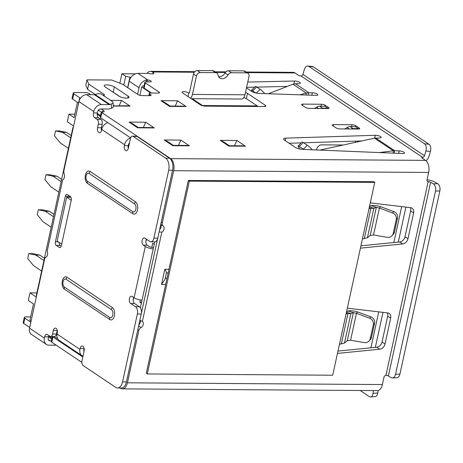<?xml version="1.0" encoding="UTF-8"?>
<svg xmlns="http://www.w3.org/2000/svg" width="463" height="463" viewBox="0 0 463 463"><rect width="100%" height="100%" fill="white"/><g stroke="black" fill="none" stroke-linecap="round" stroke-linejoin="round"><path stroke-width="0.69" d="M57.782 338.997L54.003 336.462M31.079 321.119L29.887 320.321L33.458 303.931L28.318 300.493L29.979 292.865L36.311 297.107M84.069 351.243A2.813 2.17 -56.2 0 1 83.809 349.403L84.243 349.669M150.712 93.028L141.713 87.009L139.901 95.326M123.789 85.059L125.704 76.291L121.896 73.744L135.399 73.837M119.836 83.207L121.896 73.744M130.925 77.408L125.704 76.291M144.034 85.944L142.633 85.933L141.713 87.009M100.326 116.369L97.184 114.268M129.49 142.917L129.49 142.917A2.813 2.17 123.8 0 0 128.43 144.745L128.228 145.671L124.368 145.648L124.57 144.716L101.721 129.426L101.519 130.358A3.745 2.118 90.4 0 1 99.516 132.783A3.745 2.118 90.4 0 1 97.56 127.713L98.33 124.206A3.745 2.118 -89.6 0 0 97.114 119.373L94.672 117.741A3.745 2.118 90.4 0 1 93.462 112.914L93.757 111.548L78.936 101.623L63.975 170.245A3.982 2.251 -89.6 0 0 64.16 173.781A3.982 2.251 90.4 0 1 62.736 179.794L47.209 251.015A3.982 2.251 90.4 0 1 45.982 257.156A3.982 2.251 -89.6 0 0 44.494 259.575L29.534 328.198L44.361 338.117L44.656 336.751A3.745 2.118 90.4 0 1 46.659 334.327A3.745 2.118 90.4 0 1 47.4 334.564L49.842 336.202A3.745 2.118 -89.6 0 0 50.577 336.439A3.745 2.118 -89.6 0 0 52.579 334.014L53.343 330.513A3.745 2.118 90.4 0 1 55.346 328.088A3.745 2.118 90.4 0 1 57.296 333.157L57.094 334.083L79.949 349.374L80.151 348.448A3.745 2.118 90.4 0 1 82.154 346.023A3.745 2.118 90.4 0 1 84.104 351.093L81.986 360.787A3.745 2.118 -89.6 0 0 83.201 365.614L115.698 387.363A9.37 5.296 -89.6 0 0 117.544 387.965A9.37 5.296 -89.6 0 0 122.55 381.906L137.361 313.978A5.62 3.177 -89.6 0 0 135.543 306.738L130.641 303.456A3.745 2.118 90.4 0 1 129.322 299.272A3.745 2.118 90.4 0 1 131.428 296.204A3.745 2.118 90.4 0 1 132.169 296.442L134.108 297.738L145.284 246.466L143.351 245.17A3.745 2.118 90.4 0 1 142.031 240.986A3.745 2.118 90.4 0 1 144.138 237.918A3.745 2.118 90.4 0 1 144.878 238.156L149.78 241.437A5.62 3.177 -89.6 0 0 150.886 241.802A5.62 3.177 -89.6 0 0 153.89 238.161L168.7 170.234A9.37 5.296 -89.6 0 0 165.673 158.161L133.176 136.417A3.745 2.118 -89.6 0 0 132.435 136.174A3.745 2.118 -89.6 0 0 130.433 138.599L128.32 148.293A3.745 2.118 90.4 0 1 126.318 150.718A3.745 2.118 90.4 0 1 124.368 145.648M77.425 102.271L74.086 117.59L68.946 114.153L67.285 121.781L73.617 126.017M202.505 105.529L257.202 105.905M74.827 114.193L68.946 114.153M36.872 292.917L29.979 292.865M146.441 239.203L145.857 241.883M133.732 297.489L133.153 300.169M140.324 299.995L139.861 302.119L141.4 303.155M154.243 244.256L152.703 243.22L151.795 247.392M405.918 207.1L398.29 242.091M382.965 312.363L375.337 347.36M370.898 347.8L378.734 311.865M393.851 242.537L401.687 206.596M357.911 141.811L356.846 141.099M139.861 302.119L141.626 302.131M129.883 77.402L127.649 87.64M314.591 108.452L316.64 107.144A6.1 4.711 -56.2 0 1 319.62 106.218L322.584 108.197L327.839 108.238L327.775 108.539M327.839 108.238L324.876 106.253L319.62 106.218M320.9 108.492A6.1 4.711 -56.2 0 1 322.584 108.197M343.239 145.006L321.623 144.861A4.873 3.762 123.8 0 0 316.518 149.96M351.006 128.992A6.1 4.711 123.8 0 1 353.026 128.569L358.281 128.604L358.183 129.044M355.549 141.146L355.277 142.384M344.831 128.951L347.082 127.516A6.1 4.711 123.8 0 1 350.063 126.584L355.312 126.625L358.281 128.604M73.299 127.464L72.992 127.261L36.264 295.718L36.571 295.926M69.218 196.144L70.868 197.25L66.695 197.221L71.244 200.265M73.345 127.261L72.992 127.261M61.689 244.088L57.14 241.044L66.695 197.221M71.198 135.497L66.597 132.418L62.58 132.395L70.689 137.818M66.597 132.418L59.559 130.925L55.543 130.896L54.472 135.804L60.288 142.911L68.397 148.339M55.543 130.896L62.58 132.395M53.997 214.381L49.396 211.302L45.38 211.273L53.488 216.701M49.396 211.302L42.364 209.808L38.342 209.78L37.272 214.687L43.088 221.794L51.196 227.223M38.342 209.78L45.38 211.273M44.442 258.204L39.841 255.125L35.825 255.101L43.933 260.524M39.841 255.125L32.804 253.631L28.787 253.602L27.716 258.516L33.533 265.617L41.641 271.046M28.787 253.602L35.825 255.101M61.643 179.32L57.042 176.241L53.025 176.218L61.133 181.646M57.042 176.241L50.004 174.748L45.987 174.725L44.917 179.632L50.733 186.734L58.842 192.162M45.987 174.725L53.025 176.218M130.641 137.887L100.714 117.857L101.86 112.596L170.65 158.635A9.37 5.296 -89.6 0 1 173.677 170.702L162.27 223.033A3.669 2.836 -56.2 0 0 163.144 226.019A3.762 2.905 123.8 0 1 164.047 229.075A3.762 2.905 123.8 0 1 161.836 232.119L142.367 321.42A3.762 2.905 123.8 0 1 143.246 324.488A3.762 2.905 123.8 0 1 141.018 327.52A3.669 2.836 -56.2 0 0 138.842 330.489L127.429 382.814L382.386 384.55L384.006 377.102A1.875 1.447 123.8 0 1 385.934 375.36L428.171 181.658A1.875 1.447 123.8 0 1 427.511 181.461A1.875 1.447 123.8 0 1 427.008 179.893L428.634 172.444A9.37 5.296 -89.6 0 0 425.601 160.372L422.042 157.993A1.875 0.538 12.3 0 1 421.758 157.605A1.875 0.538 12.3 0 1 422.597 157.339L301.031 75.984A1.875 0.538 12.3 0 1 298.502 75.313L294.943 72.934A9.37 5.296 -89.6 0 0 293.096 72.332L246.142 72.008M362.407 238.989L367.414 237.803L370.192 235.459L373.537 234.972L387.23 237.322A5.62 5.307 -137.6 0 0 392.011 235.742A5.62 5.307 -137.6 0 0 393.22 233.393L396.253 219.474A5.62 5.307 -137.6 0 0 392.549 212.934L379.4 208.055L376.326 207.331L373.849 208.269L369.063 208.466M370.192 235.459L376.326 207.331L371.158 205.734L369.526 206.353M369.405 206.897L373.849 208.269L367.414 237.803M369.237 207.661L370.846 208.622L364.283 238.729M159.631 229.584A3.762 2.905 123.8 0 0 160.713 224.613M138.836 324.968A3.762 2.905 123.8 0 0 140.098 320.315M140.387 307.814L154.775 241.825M387.392 312.89A5.602 4.329 -56.2 0 1 387.693 316.177L382.056 342.03A5.602 4.329 -56.2 0 1 376.743 347.221L337.967 351.081M410.345 207.627A5.602 4.329 -56.2 0 1 410.646 210.908L405.009 236.767A5.602 4.329 -56.2 0 1 399.696 241.952L360.92 245.818M268.395 93.752L292.963 84.22L306.084 92.994L300.059 94.828M246.49 87.895L251.768 91.425A5.62 1.62 12.3 0 0 259.054 93.439L315.916 95.361A3.745 1.082 12.3 0 0 317.815 94.846A3.745 1.082 12.3 0 0 316.119 93.503A3.745 1.082 12.3 0 0 312.386 92.727L306.084 92.994L306.24 95.037M293.849 83.948L294.485 81.019A3.745 1.082 12.3 0 1 298.415 81.719A3.745 1.082 12.3 0 1 300.325 83.137A3.745 1.082 12.3 0 1 298.838 83.664L295.452 83.739L308.694 92.6L308.15 95.1M105.066 86.853L118.898 96.113A5.62 1.62 12.3 0 0 124.912 98.023A5.62 1.62 12.3 0 0 129.027 97.34A5.62 1.62 12.3 0 0 128.17 96.177L114.332 86.917A5.62 1.62 12.3 0 0 108.319 85.007A5.62 1.62 12.3 0 0 104.21 85.69A5.62 1.62 12.3 0 0 105.066 86.853M245.477 92.525A3.745 1.082 -167.7 0 1 247.514 93.393L265.206 105.234A3.745 1.082 -167.7 0 1 265.774 106.01A3.745 1.082 -167.7 0 1 264.089 106.536L205.375 106.131A3.745 1.082 -167.7 0 1 200.311 104.788L182.619 92.953A3.745 1.082 -167.7 0 1 182.046 92.172A3.745 1.082 -167.7 0 1 184.789 91.72A3.745 1.082 -167.7 0 1 188.8 92.994L189.17 92.994M321.391 104.239L302.848 104.111A2.813 0.81 12.3 0 0 301.587 104.505A2.813 0.81 12.3 0 0 302.015 105.089L305.476 107.404A2.813 0.81 12.3 0 0 309.272 108.411L327.816 108.539A2.813 0.81 12.3 0 0 329.083 108.145A2.813 0.81 12.3 0 0 328.655 107.566L325.194 105.251A2.813 0.81 12.3 0 0 321.391 104.239L320.963 106.224M352.03 124.744L333.487 124.616A2.813 0.81 12.3 0 0 332.226 125.01A2.813 0.81 12.3 0 0 332.654 125.595L336.115 127.91A2.813 0.81 12.3 0 0 339.911 128.917L358.455 129.044A2.813 0.81 12.3 0 0 359.722 128.65A2.813 0.81 12.3 0 0 359.294 128.066L355.833 125.751A2.813 0.81 12.3 0 0 352.03 124.744L351.625 126.596M101.166 108.961L103.486 110.512L101.773 112.063M101.86 112.596A4.265 1.227 12.3 0 1 101.351 112.034A4.491 1.296 12.3 0 0 103.886 111.78A4.491 1.296 12.3 0 0 103.486 110.512M147.043 73.432A9.37 5.296 -89.6 0 1 150.4 71.354A9.37 5.296 -89.6 0 1 152.246 71.962L153.23 72.622A3.745 1.082 -167.7 0 1 153.803 73.397A3.745 1.082 -167.7 0 1 149.08 73.443L137.905 73.368A8.432 6.517 123.8 0 0 129.235 81.21L127.811 87.744M137.592 94.296L139.016 87.756A8.432 6.517 -56.2 0 1 146.412 80.035L147.761 79.96A2.813 0.81 -167.7 0 1 151.227 81.5A2.813 0.81 -167.7 0 1 149.96 81.893L146.1 81.87A2.813 0.81 12.3 0 0 144.832 82.264A2.813 0.81 12.3 0 0 145.26 82.842L159.098 92.102A2.813 0.81 -167.7 0 1 159.527 92.687A2.813 0.81 -167.7 0 1 158.265 93.08L150.539 93.028A2.813 0.81 12.3 0 0 149.277 93.422A2.813 0.81 12.3 0 0 149.705 94.006L150.695 94.666A2.813 0.81 -167.7 0 1 151.123 95.251A2.813 0.81 -167.7 0 1 149.856 95.644L141.823 95.586A2.813 0.81 -167.7 0 1 138.02 94.579L122.701 84.33L111.681 80.024L86.963 79.856L88.711 84.098L104.03 94.348A2.813 0.81 -167.7 0 1 104.459 94.932A2.813 0.81 -167.7 0 1 103.191 95.326L103.087 95.326M91.072 94.683A2.813 0.81 -167.7 0 1 90.198 94.255L89.209 93.59A2.813 0.81 12.3 0 0 85.412 92.583L74.902 92.513A3.745 1.082 12.3 0 0 73.218 93.04A3.745 1.082 12.3 0 0 73.791 93.815L79.723 97.786A4.265 1.227 12.3 0 0 80.487 98.179M319.864 150.099L374.532 138.188L379.81 137.928A3.745 1.082 12.3 0 0 381.234 137.407A3.745 1.082 12.3 0 0 379.295 135.977A3.745 1.082 12.3 0 0 375.337 135.289L285.7 138.148A5.62 1.62 12.3 0 0 283.564 138.929A5.62 1.62 12.3 0 0 284.421 140.098L295.29 147.373A5.62 1.62 12.3 0 0 302.484 149.375L402.596 153.531A3.745 1.082 12.3 0 0 404.552 153.01A3.745 1.082 12.3 0 0 402.885 151.685A3.745 1.082 12.3 0 0 399.187 150.897L394.661 150.712L394.123 153.178M294.485 81.019L247.757 82.078M374.532 138.188L393.359 150.788L379.371 152.564M375.753 138.061L394.661 150.712L393.359 150.788L393.18 153.137M137.905 73.368L147.761 79.96L147.344 81.876M216.904 73.05A3.878 2.998 123.8 0 0 215.538 72.645L200.317 72.541A3.745 2.894 123.8 0 0 196.462 76.025L192.446 94.429L244.985 94.788L248.996 76.383A3.745 2.894 123.8 0 0 247.989 73.247A3.745 2.894 123.8 0 0 246.669 72.859L231.454 72.755A3.878 2.998 123.8 0 0 228.01 74.971A6.569 5.076 -56.2 0 1 219.867 78.039A6.569 5.076 -56.2 0 1 218.004 74.902A3.878 2.998 123.8 0 0 216.904 73.05L213.935 71.065A3.878 2.998 123.8 0 0 212.569 70.66L197.348 70.555A3.745 2.894 123.8 0 0 193.493 74.039L189.483 92.444A0.938 0.532 90.4 0 1 188.985 93.051A0.938 0.532 90.4 0 1 188.8 92.994L188.019 96.564M287.303 86.413L256.832 87.108M254.719 87.154L246.611 87.333M361.91 140.943L303.653 142.801M301.193 142.876L289.149 143.258M101.351 112.034L100.176 117.052A4.265 1.227 12.3 0 0 100.714 117.857M97.242 113.389L100.5 115.565M73.218 93.04L72.072 98.295A3.745 1.082 12.3 0 0 72.645 99.07L78.571 103.041A4.265 1.227 12.3 0 0 78.617 103.07M86.963 79.856L85.811 85.117L87.565 89.353L95.285 94.521M144.832 82.264L143.686 87.519A2.813 0.81 12.3 0 0 144.115 88.103L151.488 93.034M119.876 96.651L113.186 92.178A5.62 1.62 12.3 0 0 112.214 91.633M243.787 97.641A3.745 1.082 12.3 0 1 246.368 98.654L258.082 106.496M78.571 103.041L79.723 97.786M139.867 320.228L159.133 231.876M339.454 344.252L344.46 343.066L347.244 340.727L350.584 340.236L364.277 342.585A5.62 5.307 -137.6 0 0 369.057 341.005A5.62 5.307 -137.6 0 0 370.267 338.656L373.305 324.737A5.62 5.307 -137.6 0 0 369.596 318.197L356.452 313.324L353.373 312.6L350.902 313.532L346.11 313.729M347.244 340.727L353.373 312.6L348.211 311.003L346.573 311.622M346.457 312.16L350.902 313.532L344.46 343.066M346.289 312.93L347.892 313.885L341.329 343.992M370.284 202.881L410.571 207.65A5.602 4.329 -56.2 0 1 412.111 208.211A5.602 4.329 -56.2 0 1 413.615 212.893L407.972 238.752A5.602 4.329 -56.2 0 1 402.66 243.937L360.411 248.151M347.331 308.144L387.624 312.919A5.602 4.329 -56.2 0 1 389.157 313.474A5.602 4.329 -56.2 0 1 390.662 318.162L385.025 344.015A5.602 4.329 -56.2 0 1 379.712 349.2L337.458 353.414M51.775 339.055L48.499 336.861M29.696 327.451A4.265 1.227 -167.7 0 1 29.649 327.422L23.723 323.452A3.745 1.082 -167.7 0 1 23.15 322.676L24.296 317.415A3.745 1.082 -167.7 0 1 25.98 316.889L30.627 316.923M127.429 382.814A9.37 5.296 -89.6 0 1 122.429 388.874A9.37 5.296 -89.6 0 1 120.577 388.272L120.148 387.982M81.847 362.35L51.792 342.238A4.265 1.227 -167.7 0 1 51.283 341.677L52.342 336.451M30.842 322.19A4.265 1.227 -167.7 0 1 30.795 322.161L24.869 318.191A3.745 1.082 -167.7 0 1 24.296 317.415M82.819 356.973L52.938 336.977A4.265 1.227 -167.7 0 1 52.441 336.451M30.795 322.161L29.649 327.422M52.938 336.977L51.792 342.238M122.429 388.874L377.38 390.616A9.37 5.296 -89.6 0 0 382.386 384.55M388.376 375.973L430.613 182.272L433.281 183.846A5.62 3.548 88.1 0 1 435.492 191.08L395.552 374.266A5.62 3.548 88.1 0 1 392.375 377.906A5.62 3.548 88.1 0 1 391.044 377.548L388.376 375.973A1.875 0.538 12.3 0 0 385.934 375.36M427.031 179.783A7.495 2.159 12.3 0 1 434.971 182.133L437.639 183.701A5.62 3.548 88.1 0 1 439.85 190.941L399.91 374.127A5.62 3.548 88.1 0 1 396.733 377.762L392.375 377.906M430.613 182.272A1.875 0.538 12.3 0 0 428.171 181.658L427.077 180.929M373.438 390.587L373.051 393.365A5.62 3.027 84.8 0 1 370.591 396.976A5.62 3.027 84.8 0 1 369.347 396.623L360.191 390.494M378.103 390.529L377.767 392.937A5.62 3.027 84.8 0 1 375.308 396.554L370.591 396.976M48.737 336.034L51.96 338.193M369.057 341.005L370.302 339.645A5.62 5.307 -137.6 0 0 371.517 337.29L374.55 323.377A5.62 5.307 -137.6 0 0 370.846 316.837L357.696 311.958L356.452 313.324L350.584 340.236M348.211 311.003C350.115 310.372 353.281 310.69 357.696 311.958M139.936 320.274L142.367 321.42M424.49 155.753L302.924 74.398L304.33 69.624A5.62 3.31 96.2 0 1 307.901 66.024A5.62 3.31 96.2 0 1 308.838 66.371L424.478 143.762A5.62 3.31 96.2 0 1 425.896 150.979L424.49 155.753A1.875 1.447 -56.2 0 1 422.597 157.339L422.406 158.236M302.924 74.398A1.875 1.447 -56.2 0 1 301.031 75.984M307.901 66.024L312.421 66.51A5.62 3.31 96.2 0 1 313.358 66.863L428.998 144.248A5.62 3.31 96.2 0 1 430.416 151.47L429.004 156.239A7.495 5.793 123.8 0 1 426.082 160.742M101.316 112.098L98.341 110.101M87.565 89.353L88.711 84.098M244.985 94.788A6.557 3.71 90.4 0 1 241.478 99.03L191.19 98.688M247.989 73.247L245.025 71.261A3.745 2.894 123.8 0 0 243.706 70.874L228.485 70.77A3.878 2.998 123.8 0 0 225.041 72.986A6.569 5.076 -56.2 0 1 218.617 76.702M190.403 98.162A6.557 3.71 -89.6 0 0 192.446 94.429M299.358 146.487L303.387 149.184L307.282 145.226L303.253 142.529A5.62 0.851 44.5 0 0 302.009 142.048L298.108 146.007A5.62 0.851 44.5 0 1 299.358 146.487L303.253 142.529M298.108 146.007A5.62 0.851 44.5 0 0 298.924 147.674L299.989 149.069M303.387 149.184A5.62 0.851 44.5 0 1 303.734 149.427M307.282 145.226A5.62 0.851 44.5 0 1 312.259 149.78M295.452 83.739L292.963 84.22M256.224 93.075L260.113 89.301L256.641 86.98A5.62 0.955 45.9 0 0 255.373 86.517L251.397 90.378A5.62 0.955 45.9 0 1 252.665 90.835L256.641 86.98M255.917 93.011L252.665 90.835M251.623 91.333A5.62 0.955 45.9 0 1 251.397 90.378M260.113 89.301A5.62 0.955 45.9 0 1 264.732 93.63M392.011 235.742L393.255 234.376A5.62 5.307 -137.6 0 0 394.464 232.027L397.503 218.108A5.62 5.307 -137.6 0 0 393.793 211.568L380.65 206.695L379.4 208.055L373.537 234.972M371.158 205.734C373.068 205.109 376.228 205.427 380.65 206.695M161.836 232.119L159.197 231.922M113.302 105.905L127.366 105.761L130.091 106.131L121.537 100.407L119.211 105.703M160.945 100.674L169.499 106.403L186.12 106.513L177.566 100.789L160.945 100.674L164.267 102.161L170.077 106.05M169.499 106.403L170.008 106.05L183.394 106.143L186.12 106.513M177.566 100.789L175.24 106.085M164.215 139.976L172.774 145.706L189.396 145.816L180.836 140.092L164.215 139.976L167.542 141.464L173.353 145.353M172.774 145.706L173.284 145.353L186.664 145.446L189.396 145.816M180.836 140.092L178.51 145.388M220.243 140.358L228.797 146.088L245.419 146.198L236.865 140.474L220.243 140.358L223.571 141.846L229.376 145.735M228.797 146.088L229.312 145.735L242.693 145.828L245.419 146.198M236.865 140.474L234.538 145.77M129.084 122.093L137.638 127.823L154.26 127.933L145.7 122.209L129.084 122.093L132.406 123.58L138.217 127.47M137.638 127.823L138.148 127.47L151.528 127.562L154.26 127.933M145.7 122.209L143.38 127.504M168.179 272.939L166.391 272.927L168.179 272.939M165.245 278.182L167.033 278.194M168.972 269.287L164.834 269.258C165.974 271.005 166.506 272.157 166.437 272.713L164.978 279.403L161.529 284.432L165.667 284.461M374.752 182.387L373.763 181.727L188.343 180.46L146.296 373.288L147.286 373.948L332.706 375.215L374.752 182.387L189.332 181.12L188.343 180.46M189.332 181.12L147.286 373.948M44.361 338.117A7.495 5.793 123.8 0 0 46.369 344.385L31.548 334.465A7.495 5.793 -56.2 0 1 29.534 328.198M51.387 340.797L49.963 340.785A2.813 2.17 -56.2 0 1 48.974 340.496A2.813 2.17 -56.2 0 1 48.221 338.14L48.522 336.775A3.745 2.118 90.4 0 1 48.933 335.594M46.369 344.385A7.495 5.793 123.8 0 0 49.009 345.172L56.249 345.219M50.577 336.439L54.443 336.468A3.745 2.118 -89.6 0 0 56.445 334.043L57.209 330.536A3.745 2.118 90.4 0 1 57.262 330.304M79.949 349.374A7.495 5.793 123.8 0 0 81.957 355.648L59.108 340.357A7.495 5.793 -56.2 0 1 57.094 334.083M81.957 355.648A7.495 5.793 123.8 0 0 82.999 356.163M83.809 349.403L84.011 348.477A3.745 2.118 90.4 0 1 84.069 348.24M117.544 387.965L121.41 387.994A9.37 5.296 -89.6 0 0 126.411 381.934L141.227 314.007A5.62 3.177 -89.6 0 0 139.404 306.761L134.501 303.479A3.745 2.118 90.4 0 1 133.703 297.472M142.031 300.273A7.495 2.159 -167.7 0 1 134.108 297.738M145.284 246.466A7.495 2.159 12.3 0 0 153.212 248.996M153.537 247.502L152.952 247.497A2.813 0.81 -167.7 0 1 149.15 246.49L147.211 245.193A3.745 2.118 90.4 0 1 146.412 239.186M150.886 241.802L154.752 241.825A5.62 3.177 -89.6 0 0 157.756 238.19L172.566 170.262A9.37 5.296 -89.6 0 0 169.533 158.19L137.036 136.44A3.745 2.118 -89.6 0 0 136.296 136.203L132.435 136.174M128.263 148.525A3.745 2.118 90.4 0 1 128.228 145.671M130.607 137.986A7.495 5.793 123.8 0 0 124.57 144.716M101.721 129.426A7.495 5.793 -56.2 0 1 107.885 122.654M101.461 130.589A3.745 2.118 90.4 0 1 101.426 127.736L102.19 124.229A3.745 2.118 -89.6 0 0 100.975 119.402L98.538 117.77A3.745 2.118 90.4 0 1 97.323 112.937L97.624 111.571A2.813 2.17 123.8 0 1 100.512 108.961L108.238 109.013A7.495 5.793 123.8 0 0 110.443 108.602L111.612 108.168L111.184 104.042L110.02 104.476A2.813 2.17 -56.2 0 1 109.193 104.626L94.371 94.707L86.645 94.655L101.466 104.574L109.193 104.626M101.466 104.574A7.495 5.793 123.8 0 0 93.757 111.548M110.02 104.476L95.199 94.556L96.362 94.122A3.745 1.742 174.1 0 1 101.501 94.267L112.376 101.542A3.745 1.742 174.1 0 1 112.937 102.335A3.745 1.742 174.1 0 1 111.184 104.042M78.936 101.623A7.495 5.793 -56.2 0 1 86.645 94.655M95.199 94.556A2.813 2.17 -56.2 0 1 94.371 94.707M59.166 242.398A2.813 1.592 -89.6 0 0 60.167 245.448L61.22 246.154M69.294 195.861A2.813 1.592 -89.6 0 0 69.195 196.248L68.975 197.238M64.409 289.184L109.748 319.528A6.395 3.617 -89.6 0 0 114.425 315.807A6.395 3.617 -89.6 0 0 112.359 307.565L67.013 277.221A6.395 3.617 90.4 0 0 62.337 280.948A6.395 3.617 90.4 0 0 64.409 289.184A4.682 3.617 -56.2 0 1 64.398 287.101A4.167 2.356 90.4 0 1 63.049 281.73A4.167 2.356 90.4 0 1 66.099 279.299A4.682 3.617 -56.2 0 1 67.013 277.221M135.422 201.775L90.082 171.432A6.395 3.617 -89.6 0 0 85.406 175.159A6.395 3.617 -89.6 0 0 87.472 183.394L132.817 213.738A6.395 3.617 90.4 0 0 137.494 210.011A6.395 3.617 90.4 0 0 135.422 201.775A4.682 3.617 123.8 0 0 134.507 203.853A4.167 2.356 90.4 0 1 135.856 209.224A4.167 2.356 90.4 0 1 132.806 211.655A4.682 3.617 123.8 0 0 132.817 213.738M70.353 196.567L67.384 194.587A2.813 1.592 -89.6 0 0 66.834 194.402A2.813 1.592 -89.6 0 0 65.329 196.219L55.392 241.802A2.813 1.592 -89.6 0 0 56.301 245.419L59.27 247.404A2.813 1.592 -89.6 0 0 59.82 247.583A2.813 1.592 -89.6 0 0 61.324 245.766L71.261 200.19A2.813 1.592 -89.6 0 0 70.353 196.567M112.937 102.335L113.36 106.461A3.745 1.742 174.1 0 1 111.612 108.168M191.364 98.688L201.133 105.228M353.026 128.569L350.063 126.584M349.27 128.98L347.082 127.516M316.64 107.144L318.631 108.475M161.211 222.321L162.27 223.033M311.842 95.228L312.386 92.727M121.537 100.407L110.57 100.332M113.47 106.021L130.091 106.131M170.65 158.635L425.601 160.372M152.246 71.962L194.327 72.245M215.92 72.396L225.4 72.46M247.034 72.604L294.943 72.934M398.649 153.369L399.187 150.897M200.317 72.541L197.348 70.555M212.569 70.66L215.538 72.645M72.645 99.07L73.791 93.815M164.834 269.258L161.529 284.432M173.677 170.702L428.634 172.444M24.869 318.191L23.723 323.452M137.783 329.778L138.842 330.489M437.639 183.701L433.281 183.846M439.85 190.941L435.492 191.08M399.91 374.127L395.552 374.266M377.767 392.937L373.051 393.365M387.693 316.177L390.662 318.162M382.056 342.03L385.025 344.015M376.743 347.221L379.712 349.2M374.55 323.377L373.305 324.737M371.517 337.29L370.267 338.656M370.846 316.837L369.596 318.197M138.628 325.917L141.018 327.52M430.416 151.47L425.896 150.979M313.358 66.863L308.838 66.371M428.998 144.248L424.478 143.762M333.198 125.959L333.487 124.616M359.085 129.003L359.294 128.066M355.601 126.816L355.833 125.751M302.559 105.454L302.848 104.111M328.446 108.498L328.655 107.566M324.962 106.311L325.194 105.251M246.368 98.654L247.514 93.393M264.934 106.478L265.206 105.234M152.964 73.866L153.23 72.622M144.115 88.103L145.26 82.842M158.896 93.04L159.098 92.102M149.346 95.638L149.705 94.006M150.487 95.598L150.695 94.666M103.822 95.28L104.03 94.348M127.765 98.046L128.17 96.177M113.186 92.178L114.332 86.917M374.712 138.159L375.337 135.289M285.167 140.596L285.7 138.148M246.669 72.859L243.706 70.874M228.485 70.77L231.454 72.755M196.462 76.025L193.493 74.039M225.041 72.986L228.01 74.971M146.308 81.87L146.412 80.035M129.235 81.21L139.016 87.756M399.696 241.952L402.66 243.937M410.646 210.908L413.615 212.893M405.009 236.767L407.972 238.752M394.464 232.027L393.22 233.393M397.503 218.108L396.253 219.474M393.793 211.568L392.549 212.934M160.754 224.422L163.144 226.019M48.522 336.775L44.656 336.751M56.445 334.043L52.579 334.014M57.209 330.536L53.343 330.513M84.011 348.477L80.151 348.448M141.227 314.007L137.361 313.978M126.411 381.934L122.55 381.906M139.404 306.761L135.543 306.738M134.501 303.479L130.641 303.456M147.211 245.193L143.351 245.17M157.756 238.19L153.89 238.161M172.566 170.262L168.7 170.234M137.036 136.44L133.176 136.417M169.533 158.19L165.673 158.161M101.426 127.736L97.56 127.713M102.19 124.229L98.33 124.206M100.975 119.402L97.114 119.373M98.538 117.77L94.672 117.741M97.323 112.937L93.462 112.914M58.297 241.819L55.392 241.802M69.195 196.248L65.329 196.219M60.167 245.448L56.301 245.419M60.375 247.41L59.27 247.404M134.507 203.853L89.162 173.509A4.167 2.356 90.4 0 0 86.118 175.94A4.167 2.356 90.4 0 0 87.466 181.311L132.806 211.655M87.466 181.311A4.682 3.617 123.8 0 0 87.472 183.394M90.082 171.432A4.682 3.617 123.8 0 0 89.162 173.509M64.398 287.101L109.737 317.444A4.167 2.356 90.4 0 0 112.787 315.014A4.167 2.356 90.4 0 0 111.438 309.643L66.099 279.299M111.438 309.643A4.682 3.617 -56.2 0 1 112.359 307.565M109.748 319.528A4.682 3.617 -56.2 0 1 109.737 317.444M49.963 340.785L48.326 339.692M192.29 98.694L202.921 105.807M150.4 71.354L194.842 71.661M215.029 71.8L225.932 71.869M148.791 95.633L149.277 93.422M114.048 105.668L113.221 105.113"/></g></svg>
